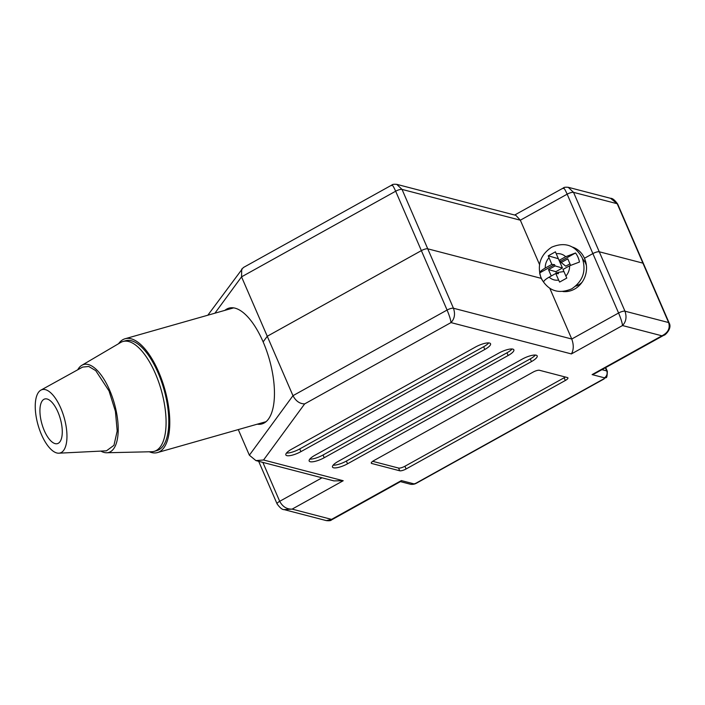 <?xml version="1.0" encoding="UTF-8"?>
<svg xmlns="http://www.w3.org/2000/svg" width="705" height="705" viewBox="0 0 705 705"><rect width="100%" height="100%" fill="white"/><g stroke="black" fill="none" stroke-linecap="round" stroke-linejoin="round"><path stroke-width="1.06" d="M562.942 291.544A22.639 20.48 -75.4 0 0 582.436 281.709A22.639 20.48 -75.4 0 0 584.639 258.726A22.639 20.48 -75.4 0 0 584.436 258.277L592.879 253.588A5.146 1.428 -23.4 0 1 599.25 251.773L642.925 263.141A5.146 1.428 -23.4 0 1 643.392 263.467A5.146 1.428 156.6 0 0 642.925 263.141L599.25 251.773A5.146 1.428 156.6 0 0 592.879 253.588L584.445 258.277A22.639 20.48 104.6 0 0 572.627 247.138M575.597 286.151A15.951 14.435 -75.4 0 0 582.092 282.22M586.41 265.6A15.951 14.435 -75.4 0 0 585.679 263.511A15.951 14.435 -75.4 0 0 582.665 259.008M224.877 310.367A60.198 24.798 74.1 0 1 228.984 308.129A60.198 24.798 74.1 0 1 263.141 341.89L267.257 336.267L421.37 250.627A5.146 1.428 -23.4 0 1 427.75 248.821L541.193 278.352L427.75 248.821A5.146 1.428 156.6 0 0 421.37 250.627L267.257 336.267L263.141 341.89A60.198 24.798 74.1 0 1 261.925 423.925A60.198 24.798 74.1 0 1 257.255 424.19M249.367 455.201L292.972 395.681C295.827 401.101 299.731 403.833 304.657 403.894L263.564 459.995L255.897 460.585L249.367 455.201L238.281 429.583M396.739 184.34L402.035 189.407L453.456 308.235C455.421 314.042 454.593 318.819 450.988 322.59C450.751 319.92 449.446 315.734 447.085 310.041L292.972 395.681L241.542 276.853L214.919 313.196M568.239 187.301L573.544 192.359L624.965 311.187C626.921 316.994 626.102 321.78 622.497 325.543L571.402 353.928C573.738 349.839 573.852 344.868 571.755 339.026L549.865 288.433M406.106 468.966L565.331 380.488A5.146 1.428 156.6 0 0 567.93 377.889A5.146 1.428 156.6 0 0 567.463 377.572L539.484 370.284A5.146 1.428 156.6 0 0 533.103 372.099L373.879 460.576A5.146 1.428 156.6 0 0 371.279 463.167A5.146 1.428 156.6 0 0 371.746 463.493L399.726 470.781A5.146 1.428 156.6 0 0 406.106 468.966L404.926 466.243L564.15 377.765A5.146 1.428 156.6 0 0 565.348 377.016M347.547 463.793L531.455 361.594A11.315 3.146 156.6 0 0 537.184 355.884A11.315 3.146 156.6 0 0 522.132 359.171L338.215 461.37A11.315 3.146 156.6 0 0 332.496 467.071A11.315 3.146 156.6 0 0 347.547 463.793L346.367 461.07L530.283 358.871A11.315 3.146 156.6 0 0 535.368 355.056M324.221 457.721L508.138 355.523A11.315 3.146 156.6 0 0 513.866 349.821A11.315 3.146 156.6 0 0 498.814 353.099L314.897 455.298A11.315 3.146 156.6 0 0 309.169 461.008A11.315 3.146 156.6 0 0 324.221 457.721L323.049 454.998L506.965 352.808A11.315 3.146 156.6 0 0 512.05 348.984M300.903 451.649L484.82 349.46A11.315 3.146 156.6 0 0 490.548 343.749A11.315 3.146 156.6 0 0 475.496 347.027L291.579 449.226A11.315 3.146 156.6 0 0 285.851 454.937A11.315 3.146 156.6 0 0 300.903 451.649L299.731 448.935L483.639 346.737A11.315 3.146 156.6 0 0 488.732 342.912M262.868 462.401L279.7 501.308C282.608 506.701 286.75 509.301 292.126 509.116L284.053 509.6M284.221 509.645L326.424 520.634L331.562 519.382L331.376 519.999L400.696 481.48L401.374 480.59L413.676 483.789A2.062 0.573 156.6 0 0 416.223 483.066L603.55 378.973A2.062 0.573 156.6 0 0 604.405 377.81L592.103 374.602L661.924 335.809C668.093 332.707 670.323 328.292 668.631 322.555L617.21 203.727L610.548 198.308C612.433 198.158 614.813 200.07 617.677 204.053L669.098 322.881A5.146 1.428 156.6 0 0 668.631 322.555L624.965 311.187A5.146 1.428 156.6 0 0 618.585 313.002L567.164 194.175C564.793 188.922 563.48 187.054 563.225 188.57M255.897 460.585L333.923 480.898L343.212 480.731L292.126 509.116L331.562 519.382L401.374 480.59M592.103 374.602L594.932 373.553L664.251 335.034L661.924 335.809L622.497 325.543C622.251 322.872 620.955 318.695 618.585 313.002L571.755 339.026L453.456 308.235A5.146 1.428 156.6 0 0 447.085 310.041L395.664 191.214C393.293 185.97 391.98 184.102 391.716 185.618M574.593 248.371A22.639 20.48 104.6 0 1 575.677 248.468M286.486 453.042A11.315 3.146 156.6 0 0 299.731 448.935M309.803 459.114A11.315 3.146 156.6 0 0 323.049 454.998M333.13 465.185A11.315 3.146 156.6 0 0 346.367 461.07M372.681 461.326L398.554 468.058A5.146 1.428 156.6 0 0 404.926 466.243M573.509 247.649A22.639 20.48 104.6 0 1 574.117 247.702M207.825 315.214L243.278 267.583L391.901 185.001C392.341 184.322 393.998 184.111 396.862 184.375L515.884 215.351L520.334 220.198L539.537 264.56M241.709 268.957L241.542 276.853L395.664 191.214A5.146 1.428 -23.4 0 1 402.035 189.407L520.334 220.198L567.164 194.175A5.146 1.428 -23.4 0 1 573.544 192.359L617.21 203.727A5.146 1.428 -23.4 0 1 617.677 204.053M514.659 215.034L563.401 187.953C563.841 187.274 565.498 187.063 568.362 187.327L610.556 198.308M59.951 441.762A23.212 9.562 74.1 0 1 56.479 443.78A23.212 9.562 74.1 0 1 42.617 426.234A23.212 9.562 74.1 0 1 42.247 400.845A23.212 9.562 74.1 0 1 43.851 399.365A23.212 9.562 74.1 0 1 58.806 414.179A23.212 9.562 74.1 0 1 59.951 441.762M58.832 453.192L106.464 450.821L113.954 445.322L117.189 431.019L115.417 411.323L109.037 390.949L95.739 370.645L88.768 366.477L82.644 367.076L40.899 390.129A32.932 13.562 -105.9 0 0 41.428 434.509A32.932 13.562 -105.9 0 0 58.832 453.192A32.932 13.562 -105.9 0 0 60.771 408.107A32.932 13.562 -105.9 0 0 40.899 390.129M100.85 451.103A45.719 18.832 -105.9 0 0 106.702 452.76A45.719 18.832 -105.9 0 0 113.637 448.785A45.719 18.832 -105.9 0 0 111.328 394.342A45.719 18.832 -105.9 0 0 81.833 365.305A45.719 18.832 -105.9 0 0 78.748 368.177A45.719 18.832 -105.9 0 0 77.726 369.79M106.702 452.76L151.707 451.729A57.114 23.521 -105.9 0 0 154.21 451.359A57.114 23.521 -105.9 0 0 160.37 446.767A57.114 23.521 -105.9 0 0 158.519 381.581A57.114 23.521 -105.9 0 0 122.961 341.493A57.114 23.521 -105.9 0 0 120.643 342.489L81.833 365.305M154.21 451.359L156.915 450.583A57.114 23.521 -105.9 0 0 163.075 446.001A57.114 23.521 -105.9 0 0 161.225 380.806A57.114 23.521 -105.9 0 0 125.666 340.726L122.961 341.493M149.301 451.782A59.167 24.375 -105.9 0 0 157.471 452.566A59.167 24.375 -105.9 0 0 163.86 447.816A59.167 24.375 -105.9 0 0 161.947 380.277A59.167 24.375 -105.9 0 0 125.102 338.744A59.167 24.375 -105.9 0 0 118.722 343.494A59.167 24.375 -105.9 0 0 118.563 343.714M543.564 281.991A22.287 20.163 104.6 0 1 541.105 277.726A22.287 20.163 104.6 0 1 539.642 272.914C540.074 271.548 541.942 269.927 545.247 268.067L551.848 264.401L548.243 255.827L555.434 251.826L556.227 253.774A13.377 12.1 104.6 0 1 565.683 256.717L575.527 252.972A22.287 20.163 104.6 0 1 577.994 257.228A22.287 20.163 104.6 0 1 579.457 262.04L569.605 265.785L563.013 269.451L566.794 278.078L559.611 282.079L558.633 280.079A13.377 12.1 104.6 0 1 549.177 277.144C545.873 278.995 544.004 280.608 543.564 281.991M558.633 280.079L555.769 273.478L558.457 273.716L557.902 272.438L555.998 273.496M551.248 275.99L548.481 269.592L555.082 265.917L554.527 264.648L539.642 272.914M554.527 264.648L551.848 264.401M565.683 256.717L559.083 260.383L556.227 253.774M555.769 273.478L549.177 277.144M575.527 252.972L560.642 261.247L561.198 262.524L567.798 258.858L570.574 265.274M559.083 260.383L560.642 261.247M558.36 258.709L548.243 255.827M563.921 271.548L557.902 272.438M559.135 260.409L562.431 268.015L555.831 271.681L556.492 273.223M555.831 271.681L548.481 269.592M562.431 268.015L555.082 265.917M569.948 263.837L565.745 266.173L561.198 262.524M258.664 461.308L277.1 503.908A5.146 1.428 156.6 0 1 279.7 501.308L322.018 477.796M601.929 369.667L606.697 370.9L605.339 367.772M571.402 353.928L450.988 322.59L304.657 403.894M263.564 459.995L343.212 480.731M604.405 377.81A5.146 4.653 104.6 0 0 606.697 370.9A7.2 2 -23.4 0 1 607.349 371.359L605.71 367.569M416.223 483.066A5.146 1.657 -119.1 0 0 416.761 483.022L604.079 378.938A5.146 1.657 -119.1 0 1 603.55 378.973M413.676 483.789A5.146 4.653 104.6 0 1 410.416 484.229L400.431 481.63M483.639 346.737L484.82 349.46M506.965 352.808L508.138 355.523M530.283 358.871L531.455 361.594M398.554 468.058L399.726 470.781M371.368 462.612L371.746 463.493M564.15 377.765L565.331 380.488M569.605 265.785A13.377 12.1 104.6 0 1 565.868 276.06M545.247 268.067A13.377 12.1 104.6 0 1 548.984 257.792M604.079 378.938C606.203 375.924 606.917 380.859 607.349 371.359M416.761 483.022C414.813 484.212 412.698 484.608 410.416 484.229M277.1 503.908C279.964 507.882 282.344 509.794 284.23 509.645M331.376 519.999C330.945 520.678 329.288 520.889 326.415 520.625M664.251 335.034C663.828 336.206 672.702 328.944 669.098 322.881M125.102 338.744L233.663 307.865M157.471 452.566L266.032 421.687M541.158 278.272C548.27 290.918 558.475 294.434 571.764 288.821C583.026 281.145 586.498 270.799 582.18 257.792C575.104 245.19 564.934 241.648 551.671 247.191C540.338 254.849 536.831 265.203 541.158 278.272M577.051 284.794L578.206 285.093M583.273 260.894L584.427 261.194"/></g></svg>
